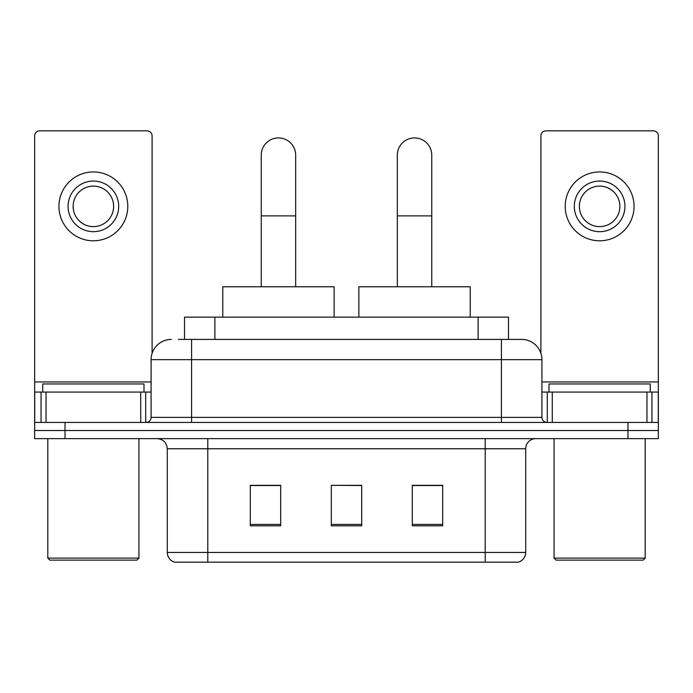 <?xml version="1.0" encoding="UTF-8"?>
<svg xmlns="http://www.w3.org/2000/svg" width="693" height="693" viewBox="0 0 693 693"><rect width="100%" height="100%" fill="white"/><g stroke="black" fill="none" stroke-linecap="round" stroke-linejoin="round"><path stroke-width="1.04" d="M184.52 339.414L184.52 317.134L508.48 317.134L508.48 339.414M178.889 339.414L521.353 339.414M178.43 339.414L191.589 339.414L191.589 359.658L151.091 359.658L151.091 417.377A5.059 5.059 0 0 1 146.024 422.435M171.336 339.414A20.253 20.253 0 0 0 151.091 359.658M521.664 339.414A20.253 20.253 0 0 1 541.909 359.658L541.909 417.377C542.212 420.452 543.901 422.141 546.976 422.435M65.021 422.435L34.65 422.435L34.65 430.535L65.021 430.535L34.65 430.535L34.65 438.634L65.021 438.634L65.021 430.535L627.979 430.535L65.021 430.535L65.021 422.435L627.979 422.435L627.979 430.535L658.35 430.535L627.979 430.535L627.979 438.634L65.021 438.634M627.979 438.634L658.35 438.634L658.35 392.065L658.35 422.435L627.979 422.435M525.71 552.442C525.433 557.293 522.998 560.533 518.425 562.162L485.213 562.162L485.213 552.442L525.71 552.442L525.71 448.761A10.126 10.126 0 0 1 535.836 438.634M167.29 552.442L207.787 552.442L207.787 562.162L485.213 562.162L174.575 562.162A10.126 10.126 0 0 1 167.29 552.442L167.29 448.761C166.684 442.61 163.314 439.241 157.164 438.634M442.688 525.814L442.688 485.317L412.309 485.317L412.309 525.814L442.688 525.814M280.691 525.814L280.691 485.317L250.312 485.317L250.312 525.814L280.691 525.814M361.685 525.814L361.685 485.317L331.315 485.317L331.315 525.814L361.685 525.814M331.315 485.317L361.685 485.516L331.315 485.317M280.691 485.516L250.312 485.516M442.688 485.516L412.309 485.516M140.714 422.435L140.714 392.065L46.041 392.065L46.041 422.435M152.096 353.343L152.096 135.897A5.059 5.059 0 0 0 147.037 130.838L39.709 130.838A5.059 5.059 0 0 0 34.65 135.897L34.65 392.065L46.041 392.065M140.714 392.065L151.091 392.065M34.65 422.435L34.65 392.065M93.373 181.055A25.312 25.312 0 0 0 68.061 206.367A25.312 25.312 0 0 0 93.373 231.679A25.312 25.312 0 0 0 118.685 206.367A25.312 25.312 0 0 0 93.373 181.055M93.373 186.122A20.253 20.253 0 0 0 73.129 206.367A20.253 20.253 0 0 0 93.373 226.62A20.253 20.253 0 0 0 113.626 206.367A20.253 20.253 0 0 0 93.373 186.122M93.373 240.792A34.425 34.425 0 0 0 127.798 206.367A34.425 34.425 0 0 0 93.373 171.942A34.425 34.425 0 0 0 58.948 206.367A34.425 34.425 0 0 0 93.373 240.792M136.911 560.135L49.835 560.135L47.808 558.116L138.938 558.116L136.911 560.135M47.808 438.634L47.808 558.116M138.938 438.634L138.938 558.116M143.997 392.065L143.997 383.965L42.749 383.965L42.749 392.065M261.244 286.763L261.244 155.137A17.212 17.212 0 0 1 278.456 137.924A17.212 17.212 0 0 1 295.668 155.137A17.212 17.212 0 0 0 278.456 137.924M295.668 286.763L295.668 155.137M334.147 317.134L334.147 286.763L222.774 286.763L222.774 317.134M397.332 286.763L397.332 155.137A17.212 17.212 0 0 1 414.544 137.924A17.212 17.212 0 0 1 431.756 155.137A17.212 17.212 0 0 0 414.544 137.924M431.756 286.763L431.756 155.137M470.226 317.134L470.226 286.763L358.853 286.763L358.853 317.134M646.959 422.435L646.959 392.065L552.286 392.065L552.286 422.435M646.959 392.065L658.35 392.065L658.35 135.897A5.059 5.059 0 0 0 653.291 130.838L545.963 130.838A5.059 5.059 0 0 0 540.904 135.897L540.904 353.343M541.909 392.065L552.286 392.065M599.627 181.055A25.312 25.312 0 0 0 574.315 206.367A25.312 25.312 0 0 0 599.627 231.679A25.312 25.312 0 0 0 624.939 206.367A25.312 25.312 0 0 0 599.627 181.055M599.627 186.122A20.253 20.253 0 0 0 579.374 206.367A20.253 20.253 0 0 0 599.627 226.62A20.253 20.253 0 0 0 619.871 206.367A20.253 20.253 0 0 0 599.627 186.122M599.627 240.792A34.425 34.425 0 0 0 634.052 206.367A34.425 34.425 0 0 0 599.627 171.942A34.425 34.425 0 0 0 565.202 206.367A34.425 34.425 0 0 0 599.627 240.792M643.165 560.135L556.089 560.135L554.062 558.116L645.192 558.116L643.165 560.135M554.062 438.634L554.062 558.116M645.192 438.634L645.192 558.116M650.251 392.065L650.251 383.965L549.003 383.965L549.003 392.065M214.891 339.414L214.891 317.134M478.109 339.414L478.109 317.134M191.589 422.435L191.589 417.377L541.909 417.377M151.091 417.377L191.589 417.377L191.589 359.658L501.411 359.658L501.411 422.435M541.909 359.658L501.411 359.658L501.411 339.414M485.213 438.634L485.213 448.761L167.29 448.761M525.71 448.761L485.213 448.761L485.213 552.442L207.787 552.442L207.787 438.634M361.685 524.41L331.315 524.41M280.691 524.41L250.312 524.41M442.688 524.41L412.309 524.41M151.091 381.938L34.65 381.938M145.695 392.065L145.695 422.435M34.728 392.065L34.728 422.435M41.052 422.435L41.052 392.065M261.244 215.887L295.668 215.887M397.332 215.887L431.756 215.887M658.35 381.938L541.909 381.938M658.272 422.435L658.272 392.065M651.948 392.065L651.948 422.435M547.305 422.435L547.305 392.065"/></g></svg>
